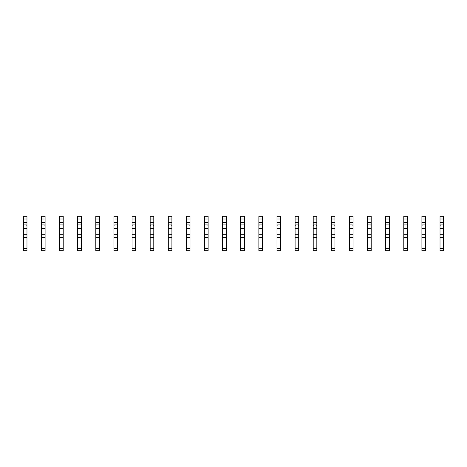 <?xml version="1.0" encoding="UTF-8"?>
<svg xmlns="http://www.w3.org/2000/svg" width="467" height="467" viewBox="0 0 467 467"><rect width="100%" height="100%" fill="white"/><g stroke="black" fill="none" stroke-linecap="round" stroke-linejoin="round"><path stroke-width="0.7" d="M26.975 219.005L23.35 219.005L23.35 216.291L26.975 216.291L26.975 221.907L26.339 222.537L23.986 222.537L23.35 221.907L23.35 250.709L26.975 250.709L26.975 248.537L23.35 248.537M23.35 219.005L23.35 221.907M26.975 221.907L26.975 225.526L26.339 224.896L23.986 224.896L23.35 225.526M26.975 225.526L26.975 228.427L23.35 228.427M26.975 228.427L26.975 248.537M26.975 234.767L23.35 234.767M26.975 237.487L23.35 237.487M45.089 219.005L41.464 219.005L41.464 216.291L45.089 216.291L45.089 221.907L44.458 222.537L42.1 222.537L41.464 221.907L41.464 250.709L45.089 250.709L45.089 248.537L41.464 248.537M41.464 219.005L41.464 221.907M45.089 221.907L45.089 225.526L44.458 224.896L42.1 224.896L41.464 225.526M45.089 225.526L45.089 228.427L41.464 228.427M45.089 228.427L45.089 248.537M45.089 234.767L41.464 234.767M45.089 237.487L41.464 237.487M63.208 219.005L59.583 219.005L59.583 216.291L63.208 216.291L63.208 221.907L62.572 222.537L60.22 222.537L59.583 221.907L59.583 250.709L63.208 250.709L63.208 248.537L59.583 248.537M59.583 219.005L59.583 221.907M63.208 221.907L63.208 225.526L62.572 224.896L60.22 224.896L59.583 225.526M63.208 225.526L63.208 228.427L59.583 228.427M63.208 228.427L63.208 248.537M63.208 234.767L59.583 234.767M63.208 237.487L59.583 237.487M81.322 219.005L77.697 219.005L77.697 216.291L81.322 216.291L81.322 221.907L80.686 222.537L78.333 222.537L77.697 221.907L77.697 250.709L81.322 250.709L81.322 248.537L77.697 248.537M77.697 219.005L77.697 221.907M81.322 221.907L81.322 225.526L80.686 224.896L78.333 224.896L77.697 225.526M81.322 225.526L81.322 228.427L77.697 228.427M81.322 228.427L81.322 248.537M81.322 234.767L77.697 234.767M81.322 237.487L77.697 237.487M99.436 219.005L95.817 219.005L95.817 216.291L99.436 216.291L99.436 221.907L98.806 222.537L96.447 222.537L95.817 221.907L95.817 250.709L99.436 250.709L99.436 248.537L95.817 248.537M95.817 219.005L95.817 221.907M99.436 221.907L99.436 225.526L98.806 224.896L96.447 224.896L95.817 225.526M99.436 225.526L99.436 228.427L95.817 228.427M99.436 228.427L99.436 248.537M99.436 234.767L95.817 234.767M99.436 237.487L95.817 237.487M117.556 219.005L113.93 219.005L113.93 216.291L117.556 216.291L117.556 221.907L116.919 222.537L114.567 222.537L113.93 221.907L113.93 250.709L117.556 250.709L117.556 248.537L113.93 248.537M113.93 219.005L113.93 221.907M117.556 221.907L117.556 225.526L116.919 224.896L114.567 224.896L113.93 225.526M117.556 225.526L117.556 228.427L113.93 228.427M117.556 228.427L117.556 248.537M117.556 234.767L113.93 234.767M117.556 237.487L113.93 237.487M135.669 219.005L132.05 219.005L132.05 216.291L135.669 216.291L135.669 221.907L135.039 222.537L132.681 222.537L132.05 221.907L132.05 250.709L135.669 250.709L135.669 248.537L132.05 248.537M132.05 219.005L132.05 221.907M135.669 221.907L135.669 225.526L135.039 224.896L132.681 224.896L132.05 225.526M135.669 225.526L135.669 228.427L132.05 228.427M135.669 228.427L135.669 248.537M135.669 234.767L132.05 234.767M135.669 237.487L132.05 237.487M153.789 219.005L150.164 219.005L150.164 216.291L153.789 216.291L153.789 221.907L153.153 222.537L150.8 222.537L150.164 221.907L150.164 250.709L153.789 250.709L153.789 248.537L150.164 248.537M150.164 219.005L150.164 221.907M153.789 221.907L153.789 225.526L153.153 224.896L150.8 224.896L150.164 225.526M153.789 225.526L153.789 228.427L150.164 228.427M153.789 228.427L153.789 248.537M153.789 234.767L150.164 234.767M153.789 237.487L150.164 237.487M171.903 219.005L168.283 219.005L168.283 216.291L171.903 216.291L171.903 221.907L171.272 222.537L168.914 222.537L168.283 221.907L168.283 250.709L171.903 250.709L171.903 248.537L168.283 248.537M168.283 219.005L168.283 221.907M171.903 221.907L171.903 225.526L171.272 224.896L168.914 224.896L168.283 225.526M171.903 225.526L171.903 228.427L168.283 228.427M171.903 228.427L171.903 248.537M171.903 234.767L168.283 234.767M171.903 237.487L168.283 237.487M190.022 219.005L186.397 219.005L186.397 216.291L190.022 216.291L190.022 221.907L189.386 222.537L187.033 222.537L186.397 221.907L186.397 250.709L190.022 250.709L190.022 248.537L186.397 248.537M186.397 219.005L186.397 221.907M190.022 221.907L190.022 225.526L189.386 224.896L187.033 224.896L186.397 225.526M190.022 225.526L190.022 228.427L186.397 228.427M190.022 228.427L190.022 248.537M190.022 234.767L186.397 234.767M190.022 237.487L186.397 237.487M208.136 219.005L204.511 219.005L204.511 216.291L208.136 216.291L208.136 221.907L207.506 222.537L205.147 222.537L204.511 221.907L204.511 250.709L208.136 250.709L208.136 248.537L204.511 248.537M204.511 219.005L204.511 221.907M208.136 221.907L208.136 225.526L207.506 224.896L205.147 224.896L204.511 225.526M208.136 225.526L208.136 228.427L204.511 228.427M208.136 228.427L208.136 248.537M208.136 234.767L204.511 234.767M208.136 237.487L204.511 237.487M226.256 219.005L222.631 219.005L222.631 216.291L226.256 216.291L226.256 221.907L225.619 222.537L223.267 222.537L222.631 221.907L222.631 250.709L226.256 250.709L226.256 248.537L222.631 248.537M222.631 219.005L222.631 221.907M226.256 221.907L226.256 225.526L225.619 224.896L223.267 224.896L222.631 225.526M226.256 225.526L226.256 228.427L222.631 228.427M226.256 228.427L226.256 248.537M226.256 234.767L222.631 234.767M226.256 237.487L222.631 237.487M244.369 219.005L240.744 219.005L240.744 216.291L244.369 216.291L244.369 221.907L243.733 222.537L241.381 222.537L240.744 221.907L240.744 250.709L244.369 250.709L244.369 248.537L240.744 248.537M240.744 219.005L240.744 221.907M244.369 221.907L244.369 225.526L243.733 224.896L241.381 224.896L240.744 225.526M244.369 225.526L244.369 228.427L240.744 228.427M244.369 228.427L244.369 248.537M244.369 234.767L240.744 234.767M244.369 237.487L240.744 237.487M262.489 219.005L258.864 219.005L258.864 216.291L262.489 216.291L262.489 221.907L261.853 222.537L259.494 222.537L258.864 221.907L258.864 250.709L262.489 250.709L262.489 248.537L258.864 248.537M258.864 219.005L258.864 221.907M262.489 221.907L262.489 225.526L261.853 224.896L259.494 224.896L258.864 225.526M262.489 225.526L262.489 228.427L258.864 228.427M262.489 228.427L262.489 248.537M262.489 234.767L258.864 234.767M262.489 237.487L258.864 237.487M280.603 219.005L276.978 219.005L276.978 216.291L280.603 216.291L280.603 221.907L279.966 222.537L277.614 222.537L276.978 221.907L276.978 250.709L280.603 250.709L280.603 248.537L276.978 248.537M276.978 219.005L276.978 221.907M280.603 221.907L280.603 225.526L279.966 224.896L277.614 224.896L276.978 225.526M280.603 225.526L280.603 228.427L276.978 228.427M280.603 228.427L280.603 248.537M280.603 234.767L276.978 234.767M280.603 237.487L276.978 237.487M298.717 219.005L295.097 219.005L295.097 216.291L298.717 216.291L298.717 221.907L298.086 222.537L295.728 222.537L295.097 221.907L295.097 250.709L298.717 250.709L298.717 248.537L295.097 248.537M295.097 219.005L295.097 221.907M298.717 221.907L298.717 225.526L298.086 224.896L295.728 224.896L295.097 225.526M298.717 225.526L298.717 228.427L295.097 228.427M298.717 228.427L298.717 248.537M298.717 234.767L295.097 234.767M298.717 237.487L295.097 237.487M316.836 219.005L313.211 219.005L313.211 216.291L316.836 216.291L316.836 221.907L316.2 222.537L313.847 222.537L313.211 221.907L313.211 250.709L316.836 250.709L316.836 248.537L313.211 248.537M313.211 219.005L313.211 221.907M316.836 221.907L316.836 225.526L316.2 224.896L313.847 224.896L313.211 225.526M316.836 225.526L316.836 228.427L313.211 228.427M316.836 228.427L316.836 248.537M316.836 234.767L313.211 234.767M316.836 237.487L313.211 237.487M334.95 219.005L331.331 219.005L331.331 216.291L334.95 216.291L334.95 221.907L334.319 222.537L331.961 222.537L331.331 221.907L331.331 250.709L334.95 250.709L334.95 248.537L331.331 248.537M331.331 219.005L331.331 221.907M334.95 221.907L334.95 225.526L334.319 224.896L331.961 224.896L331.331 225.526M334.95 225.526L334.95 228.427L331.331 228.427M334.95 228.427L334.95 248.537M334.95 234.767L331.331 234.767M334.95 237.487L331.331 237.487M353.07 219.005L349.444 219.005L349.444 216.291L353.07 216.291L353.07 221.907L352.433 222.537L350.081 222.537L349.444 221.907L349.444 250.709L353.07 250.709L353.07 248.537L349.444 248.537M349.444 219.005L349.444 221.907M353.07 221.907L353.07 225.526L352.433 224.896L350.081 224.896L349.444 225.526M353.07 225.526L353.07 228.427L349.444 228.427M353.07 228.427L353.07 248.537M353.07 234.767L349.444 234.767M353.07 237.487L349.444 237.487M371.183 219.005L367.564 219.005L367.564 216.291L371.183 216.291L371.183 221.907L370.553 222.537L368.194 222.537L367.564 221.907L367.564 250.709L371.183 250.709L371.183 248.537L367.564 248.537M367.564 219.005L367.564 221.907M371.183 221.907L371.183 225.526L370.553 224.896L368.194 224.896L367.564 225.526M371.183 225.526L371.183 228.427L367.564 228.427M371.183 228.427L371.183 248.537M371.183 234.767L367.564 234.767M371.183 237.487L367.564 237.487M389.303 219.005L385.678 219.005L385.678 216.291L389.303 216.291L389.303 221.907L388.667 222.537L386.314 222.537L385.678 221.907L385.678 250.709L389.303 250.709L389.303 248.537L385.678 248.537M385.678 219.005L385.678 221.907M389.303 221.907L389.303 225.526L388.667 224.896L386.314 224.896L385.678 225.526M389.303 225.526L389.303 228.427L385.678 228.427M389.303 228.427L389.303 248.537M389.303 234.767L385.678 234.767M389.303 237.487L385.678 237.487M407.417 219.005L403.792 219.005L403.792 216.291L407.417 216.291L407.417 221.907L406.78 222.537L404.428 222.537L403.792 221.907L403.792 250.709L407.417 250.709L407.417 248.537L403.792 248.537M403.792 219.005L403.792 221.907M407.417 221.907L407.417 225.526L406.78 224.896L404.428 224.896L403.792 225.526M407.417 225.526L407.417 228.427L403.792 228.427M407.417 228.427L407.417 248.537M407.417 234.767L403.792 234.767M407.417 237.487L403.792 237.487M425.536 219.005L421.911 219.005L421.911 216.291L425.536 216.291L425.536 221.907L424.9 222.537L422.542 222.537L421.911 221.907L421.911 250.709L425.536 250.709L425.536 248.537L421.911 248.537M421.911 219.005L421.911 221.907M425.536 221.907L425.536 225.526L424.9 224.896L422.542 224.896L421.911 225.526M425.536 225.526L425.536 228.427L421.911 228.427M425.536 228.427L425.536 248.537M425.536 234.767L421.911 234.767M425.536 237.487L421.911 237.487M443.65 219.005L440.025 219.005L440.025 216.291L443.65 216.291L443.65 221.907L443.014 222.537L440.661 222.537L440.025 221.907L440.025 250.709L443.65 250.709L443.65 248.537L440.025 248.537M440.025 219.005L440.025 221.907M443.65 221.907L443.65 225.526L443.014 224.896L440.661 224.896L440.025 225.526M443.65 225.526L443.65 228.427L440.025 228.427M443.65 228.427L443.65 248.537M443.65 234.767L440.025 234.767M443.65 237.487L440.025 237.487"/></g></svg>
